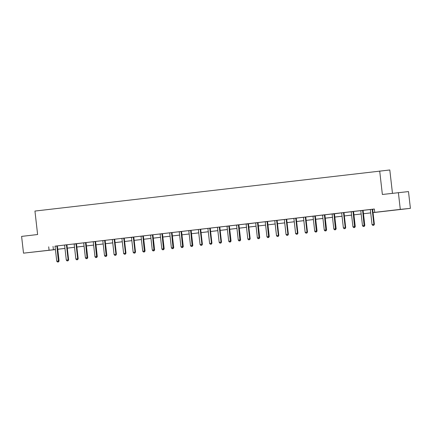 <?xml version="1.0" encoding="UTF-8"?>
<svg xmlns="http://www.w3.org/2000/svg" width="432" height="432" viewBox="0 0 432 432"><rect width="100%" height="100%" fill="white"/><g stroke="black" fill="none" stroke-linecap="round" stroke-linejoin="round"><path stroke-width="0.65" d="M34.09 251.969L41.45 251.154L34.09 251.969M395.561 209.974L402.921 209.158L395.561 209.974M392.461 193.309L389.799 169.976L34.943 211.064L37.616 234.533L21.6 236.396L23.512 253.157L55.415 249.512M379.696 171.013L382.369 194.481L408.488 191.581L410.4 208.348L373.043 212.63M59.179 249.091L57.753 249.318M55.426 249.588L23.512 253.157M398.385 192.618L400.297 209.385L410.4 208.348M66.987 244.744L64.519 245.03M85.601 242.573L83.684 242.946A0.675 0.616 -95.9 0 1 83.732 243.146L85.412 257.899L87.745 257.634L87.178 258.579L86.179 258.698L87.178 258.579M104.711 240.354L102.789 240.727A0.675 0.616 -95.9 0 1 102.843 240.926L104.522 255.679L106.85 255.415L106.288 256.36L105.284 256.478L106.288 256.36M123.822 238.135L114.75 239.22M143.419 235.867L141.01 236.288A0.675 0.616 -95.9 0 1 141.059 236.488L142.738 251.24L145.071 250.976L144.504 251.921L143.505 252.034L144.504 251.921M162.529 233.647L160.115 234.068A0.675 0.616 -95.9 0 1 160.169 234.268L161.849 249.021L164.176 248.756L163.615 249.701L162.61 249.815L163.615 249.701M181.148 231.476L179.226 231.849A0.675 0.616 -95.9 0 1 179.275 232.049L180.959 246.796L183.287 246.537L182.72 247.482L181.721 247.595L182.72 247.482M200.254 229.257L198.277 229.495M219.364 227.032L217.388 227.275M238.961 224.764L236.552 225.185A0.675 0.616 -95.9 0 1 236.601 225.385L238.286 240.138L240.613 239.873L240.046 240.818L239.047 240.937L240.046 240.818M257.58 222.593L255.658 222.966A0.675 0.616 -95.9 0 1 255.712 223.166L257.391 237.919L259.724 237.654L259.157 238.599L258.158 238.718L259.157 238.599M276.691 220.374L274.714 220.612M295.801 218.155L293.819 218.392M315.398 215.887L312.984 216.308A0.675 0.616 -95.9 0 1 313.038 216.508L314.717 231.26L317.05 230.996L316.483 231.941L315.484 232.054L316.483 231.941M341.604 212.863L332.095 214.088A0.675 0.616 -95.9 0 1 332.149 214.288L333.828 229.041L336.155 228.776L335.594 229.721L334.589 229.835L335.594 229.721M353.128 211.496L351.205 211.864A0.675 0.616 -95.9 0 1 351.254 212.069L352.939 226.816L355.266 226.557L354.699 227.502L353.7 227.615L354.699 227.502M372.233 209.277L370.256 209.515M373.037 212.609L379.053 211.912L374.728 212.355L374.344 209.002L54.972 246.164M57.424 245.878L64.525 245.057M66.982 244.771L74.083 243.945M76.621 259.805L77.625 259.691L76.621 259.805L75.859 259.011L74.18 244.258A0.675 0.616 -95.9 0 0 74.126 244.058L83.635 242.833M86.087 242.552L93.188 241.726M95.645 241.439L102.746 240.613M105.197 240.327L112.298 239.506M124.308 238.108L133.839 237.125A0.675 0.616 -95.9 0 0 133.834 237.33L135.513 252.083L134.951 253.033L133.947 253.147L134.951 253.033M133.861 237.001L140.962 236.174M143.413 235.888L150.514 235.067M152.971 234.781L160.072 233.955M162.524 233.669L169.625 232.843M172.076 232.562L179.177 231.736M181.634 231.449L188.735 230.623M191.187 230.337L198.288 229.516M200.74 229.23L207.841 228.404M210.298 228.118L217.399 227.297M219.85 227.011L226.951 226.184M229.403 225.898L236.504 225.077M238.961 224.791L246.062 223.965M248.6 239.825L249.604 239.711L248.6 239.825L247.838 239.031L246.159 224.278A0.675 0.616 -95.9 0 0 246.105 224.078L255.614 222.853M258.066 222.572L265.167 221.746M267.624 221.459L274.725 220.633M277.177 220.347L284.278 219.526M286.729 219.24L293.83 218.414M296.287 218.128L303.388 217.307M305.84 217.021L312.941 216.194M315.392 215.908L322.493 215.087M324.95 214.801L332.051 213.975M344.056 212.582L351.157 211.756M353.614 211.469L360.715 210.643M363.166 210.357L370.267 209.536M372.719 209.25L374.35 209.061M362.68 210.384L360.758 210.757A0.675 0.616 -95.9 0 1 360.812 210.956L362.491 225.709L364.819 225.445L364.257 226.39L363.253 226.508L364.257 226.39M343.57 212.603L341.593 212.841M324.95 214.774L322.542 215.195A0.675 0.616 -95.9 0 1 322.591 215.395L324.275 230.148L326.603 229.883L326.036 230.828L325.037 230.947L326.036 230.828M305.354 217.042L303.377 217.285M286.243 219.267L284.267 219.505M267.138 221.486L265.216 221.859A0.675 0.616 -95.9 0 1 265.264 222.059L266.949 236.806L269.276 236.547L268.709 237.492L267.71 237.605L268.709 237.492M229.408 225.877L227 226.298A0.675 0.616 -95.9 0 1 227.048 226.498L228.728 241.25L231.061 240.986L230.494 241.931L229.495 242.044L230.494 241.931M209.812 228.145L207.83 228.382M190.701 230.364L188.779 230.737A0.675 0.616 -95.9 0 1 188.833 230.936L190.512 245.689L192.839 245.425L192.278 246.37L191.273 246.488L192.278 246.37M171.59 232.583L169.673 232.956A0.675 0.616 -95.9 0 1 169.722 233.156L171.401 247.909L173.734 247.644L173.167 248.589L172.168 248.708L173.167 248.589M152.977 234.754L150.563 235.175A0.675 0.616 -95.9 0 1 150.611 235.375L152.296 250.128L154.624 249.863L154.057 250.808L153.058 250.927L154.057 250.808M114.264 239.247L112.288 239.485M95.159 241.466L93.236 241.839A0.675 0.616 -95.9 0 1 93.285 242.039L94.97 256.786L97.297 256.527L96.73 257.472L95.731 257.585L96.73 257.472M57.429 245.857L55.021 246.278A0.675 0.616 -95.9 0 1 55.069 246.478L56.749 261.23L59.081 260.966L58.514 261.911L57.515 262.024L58.514 261.911M48.697 246.834L49.081 250.187M374.728 212.355L400.297 209.385M54.859 249.593L55.42 249.539L54.859 249.593M57.753 249.296L59.184 249.151M370.715 212.9L363.485 213.737L370.71 212.879M361.157 214.007L353.932 214.85L361.157 213.991M351.605 215.12L344.38 215.957L351.599 215.098M342.052 216.232L334.822 217.069M332.494 217.339L325.269 218.182M322.942 218.452L315.716 219.289M313.389 219.559L306.158 220.401M303.831 220.671L296.606 221.508M294.278 221.778L287.053 222.62M284.726 222.89L277.495 223.727L284.72 222.869M275.168 223.997L267.943 224.84L275.168 223.981M265.615 225.11L258.39 225.947L265.61 225.088M256.063 226.222L248.832 227.059M246.505 227.329L239.279 228.172M236.952 228.442L229.727 229.279M227.399 229.549L220.169 230.391M217.841 230.661L210.616 231.498M208.289 231.768L201.064 232.61M198.736 232.88L191.506 233.717L198.731 232.859M189.178 233.987L181.953 234.83L189.178 233.971M179.626 235.1L172.4 235.937L179.62 235.078M170.073 236.212L162.842 237.049M160.515 237.319L153.29 238.162M150.962 238.432L143.737 239.269M141.41 239.539L134.179 240.381M131.852 240.651L124.627 241.488M122.299 241.758L115.074 242.6M112.747 242.87L105.516 243.707L112.741 242.849M103.189 243.977L95.963 244.82L103.189 243.961M93.636 245.09L86.411 245.927L93.636 245.068M84.083 246.202L76.853 247.039M74.525 247.309L67.3 248.152M64.973 248.422L57.748 249.259M57.742 249.242L64.973 248.4M67.3 248.13L74.525 247.293M76.853 247.018L84.078 246.181M115.069 242.579L122.294 241.742M124.627 241.472L131.852 240.629M134.179 240.359L141.404 239.522M143.732 239.252L150.957 238.41M153.29 238.14L160.515 237.303M162.842 237.028L170.068 236.191M201.058 232.589L208.283 231.752M210.616 231.482L217.841 230.639M220.169 230.369L227.394 229.532M229.721 229.262L236.947 228.42M239.279 228.15L246.505 227.313M248.832 227.038L256.057 226.201M287.048 222.599L294.273 221.762M296.606 221.492L303.831 220.649M306.158 220.379L313.384 219.542M315.711 219.272L322.936 218.43M325.269 218.16L332.494 217.323M334.822 217.048L342.047 216.211M53.028 246.391L53.406 249.745M372.811 225.396L373.81 225.283L372.811 225.396L372.044 224.597L370.364 209.844A0.675 0.616 -95.9 0 0 370.31 209.644L370.251 209.504M372.206 209.428A0.675 0.616 -95.9 0 0 372.2 209.633L373.885 224.386L374.377 224.332L373.81 225.283M372.697 209.374A0.675 0.616 -95.9 0 0 372.692 209.585L374.377 224.332M372.044 224.597L373.885 224.386L373.729 225.288M362.653 210.535A0.675 0.616 -95.9 0 0 362.648 210.74L364.176 226.4M363.145 210.487A0.675 0.616 -95.9 0 0 363.139 210.692L364.819 225.445M363.253 226.508L362.491 225.709M353.101 211.648A0.675 0.616 -95.9 0 0 353.095 211.853L354.618 227.507M353.592 211.594A0.675 0.616 -95.9 0 0 353.587 211.804L355.266 226.557M353.7 227.615L352.939 226.816M344.147 228.728L345.146 228.609L344.147 228.728L343.381 227.929L341.701 213.176A0.675 0.616 -95.9 0 0 341.647 212.976L341.588 212.836M343.543 212.755A0.675 0.616 -95.9 0 0 343.537 212.965L345.222 227.718L345.713 227.664L345.146 228.609M344.034 212.706A0.675 0.616 -95.9 0 0 344.029 212.911L345.713 227.664M343.381 227.929L345.222 227.718L345.065 228.62M334.017 213.716L333.99 213.867A0.675 0.616 -95.9 0 0 333.985 214.072L335.513 229.727M334.508 213.656L334.481 213.813A0.675 0.616 -95.9 0 0 334.476 214.024L336.155 228.776M334.589 229.835L333.828 229.041M324.464 214.823L324.437 214.974A0.675 0.616 -95.9 0 0 324.432 215.185L325.955 230.839M324.956 214.769L324.929 214.925A0.675 0.616 -95.9 0 0 324.923 215.131L326.603 229.883M325.037 230.947L324.275 230.148M314.906 215.935L314.879 216.086A0.675 0.616 -95.9 0 0 314.874 216.292L316.402 231.952M315.398 215.876L315.371 216.038A0.675 0.616 -95.9 0 0 315.365 216.243L317.05 230.996M315.484 232.054L314.717 231.26M305.926 233.167L306.931 233.053L305.926 233.167L305.165 232.367L303.485 217.615A0.675 0.616 -95.9 0 0 303.431 217.415L303.372 217.274M305.327 217.199A0.675 0.616 -95.9 0 0 305.321 217.404L307.001 232.157L307.492 232.103L306.931 233.053M305.818 217.145A0.675 0.616 -95.9 0 0 305.813 217.35L307.492 232.103M305.165 232.367L307.001 232.157L306.85 233.059M296.374 234.274L297.373 234.16L296.374 234.274L295.612 233.48L293.927 218.727A0.675 0.616 -95.9 0 0 293.879 218.527L293.819 218.387M295.774 218.306A0.675 0.616 -95.9 0 0 295.769 218.511L297.448 233.264L297.94 233.215L297.373 234.16M296.266 218.257A0.675 0.616 -95.9 0 0 296.26 218.462L297.94 233.215M295.612 233.48L297.448 233.264L297.292 234.171M286.821 235.386L287.82 235.273L286.821 235.386L286.054 234.587L284.375 219.834A0.675 0.616 -95.9 0 0 284.321 219.634L284.267 219.494M286.216 219.418A0.675 0.616 -95.9 0 0 286.211 219.623L287.896 234.376L288.387 234.322L287.82 235.273M286.708 219.364A0.675 0.616 -95.9 0 0 286.702 219.575L288.387 234.322M286.054 234.587L287.896 234.376L287.739 235.278M277.263 236.498L278.267 236.38L277.263 236.498L276.502 235.699L274.822 220.946A0.675 0.616 -95.9 0 0 274.768 220.747L274.709 220.606M276.664 220.525A0.675 0.616 -95.9 0 0 276.658 220.73L278.338 235.483L278.829 235.435L278.267 236.38M277.155 220.477A0.675 0.616 -95.9 0 0 277.15 220.682L278.829 235.435M276.502 235.699L278.338 235.483L278.186 236.39M267.111 221.638A0.675 0.616 -95.9 0 0 267.106 221.843L268.628 237.497M267.602 221.584A0.675 0.616 -95.9 0 0 267.597 221.794L269.276 236.547M267.71 237.605L266.949 236.806M257.553 222.745A0.675 0.616 -95.9 0 0 257.548 222.955L259.076 238.61M258.044 222.696A0.675 0.616 -95.9 0 0 258.039 222.901L259.724 237.654M258.158 238.718L257.391 237.919M248.027 223.706L248 223.857A0.675 0.616 -95.9 0 0 247.995 224.062L249.674 238.815L250.166 238.766L249.604 239.711M248.519 223.646L248.492 223.808A0.675 0.616 -95.9 0 0 248.486 224.014L250.166 238.766M247.838 239.031L249.674 238.815L249.523 239.717M238.475 224.813L238.448 224.964A0.675 0.616 -95.9 0 0 238.442 225.175L239.965 240.829M238.966 224.759L238.939 224.915A0.675 0.616 -95.9 0 0 238.934 225.121L240.613 239.873M239.047 240.937L238.286 240.138M228.917 225.925L228.89 226.076A0.675 0.616 -95.9 0 0 228.884 226.282L230.413 241.942M229.408 225.866L229.381 226.028A0.675 0.616 -95.9 0 0 229.376 226.233L231.061 240.986M229.495 242.044L228.728 241.25M219.937 243.157L220.941 243.043L219.937 243.157L219.175 242.357L217.496 227.605A0.675 0.616 -95.9 0 0 217.442 227.405L217.382 227.264M219.337 227.189A0.675 0.616 -95.9 0 0 219.332 227.394L221.011 242.147L221.503 242.093L220.941 243.043M219.829 227.135A0.675 0.616 -95.9 0 0 219.823 227.34L221.503 242.093M219.175 242.357L221.011 242.147L220.86 243.049M210.384 244.264L211.383 244.15L210.384 244.264L209.623 243.47L207.938 228.717A0.675 0.616 -95.9 0 0 207.889 228.517L207.83 228.377M209.785 228.296A0.675 0.616 -95.9 0 0 209.779 228.501L211.459 243.254L211.95 243.205L211.383 244.15M210.276 228.247A0.675 0.616 -95.9 0 0 210.271 228.452L211.95 243.205M209.623 243.47L211.459 243.254L211.302 244.161M200.831 245.376L201.83 245.263L200.831 245.376L200.065 244.577L198.385 229.824A0.675 0.616 -95.9 0 0 198.337 229.624L198.277 229.484M200.227 229.408A0.675 0.616 -95.9 0 0 200.221 229.613L201.906 244.366L202.397 244.318L201.83 245.263M200.718 229.354A0.675 0.616 -95.9 0 0 200.713 229.565L202.397 244.318M200.065 244.577L201.906 244.366L201.749 245.268M190.674 230.515A0.675 0.616 -95.9 0 0 190.669 230.72L192.197 246.38M191.165 230.467A0.675 0.616 -95.9 0 0 191.16 230.672L192.839 245.425M191.273 246.488L190.512 245.689M181.121 231.628A0.675 0.616 -95.9 0 0 181.116 231.833L182.639 247.487M181.613 231.574A0.675 0.616 -95.9 0 0 181.607 231.784L183.287 246.537M181.721 247.595L180.959 246.796M171.563 232.735A0.675 0.616 -95.9 0 0 171.558 232.945L173.086 248.6M172.055 232.686A0.675 0.616 -95.9 0 0 172.049 232.891L173.734 247.644M172.168 248.708L171.401 247.909M162.038 233.696L162.011 233.847A0.675 0.616 -95.9 0 0 162.005 234.052L163.534 249.707M162.529 233.636L162.502 233.798A0.675 0.616 -95.9 0 0 162.497 234.004L164.176 248.756M162.61 249.815L161.849 249.021M152.485 234.803L152.458 234.954A0.675 0.616 -95.9 0 0 152.453 235.165L153.976 250.819M152.977 234.749L152.95 234.905A0.675 0.616 -95.9 0 0 152.944 235.111L154.624 249.863M153.058 250.927L152.296 250.128M142.927 235.915L142.9 236.066A0.675 0.616 -95.9 0 0 142.895 236.272L144.423 251.932M143.419 235.856L143.392 236.018A0.675 0.616 -95.9 0 0 143.386 236.223L145.071 250.976M143.505 252.034L142.738 251.24M133.947 253.147L133.186 252.347L131.506 237.595A0.675 0.616 -95.9 0 0 131.452 237.395L131.393 237.254M133.375 237.022L133.348 237.179A0.675 0.616 -95.9 0 0 133.342 237.384L135.022 252.137L135.513 252.083M133.186 252.347L135.022 252.137L134.87 253.039M124.394 254.254L125.393 254.14L124.394 254.254L123.633 253.46L121.948 238.707A0.675 0.616 -95.9 0 0 121.9 238.507L121.84 238.367M123.795 238.286A0.675 0.616 -95.9 0 0 123.79 238.491L125.469 253.244L125.96 253.195L125.393 254.14M124.286 238.237A0.675 0.616 -95.9 0 0 124.281 238.442L125.96 253.195M123.633 253.46L125.469 253.244L125.312 254.151M114.842 255.366L115.841 255.253L114.842 255.366L114.075 254.567L112.396 239.814A0.675 0.616 -95.9 0 0 112.347 239.614L112.288 239.474M114.237 239.398A0.675 0.616 -95.9 0 0 114.232 239.603L115.916 254.356L116.408 254.308L115.841 255.253M114.728 239.344A0.675 0.616 -95.9 0 0 114.723 239.555L116.408 254.308M114.075 254.567L115.916 254.356L115.76 255.258M104.684 240.505A0.675 0.616 -95.9 0 0 104.679 240.71L106.207 256.37M105.176 240.457A0.675 0.616 -95.9 0 0 105.17 240.662L106.85 255.415M105.284 256.478L104.522 255.679M95.132 241.618A0.675 0.616 -95.9 0 0 95.126 241.823L96.649 257.477M95.623 241.564A0.675 0.616 -95.9 0 0 95.618 241.774L97.297 256.527M95.731 257.585L94.97 256.786M85.574 242.725A0.675 0.616 -95.9 0 0 85.568 242.935L87.097 258.59M86.065 242.676A0.675 0.616 -95.9 0 0 86.06 242.881L87.745 257.634M86.179 258.698L85.412 257.899M76.048 243.686L76.021 243.837A0.675 0.616 -95.9 0 0 76.016 244.042L77.695 258.795L78.187 258.746L77.625 259.691M76.54 243.626L76.513 243.788A0.675 0.616 -95.9 0 0 76.507 243.994L78.187 258.746M75.859 259.011L77.695 258.795L77.544 259.697M67.068 260.917L68.067 260.798L67.068 260.917L66.307 260.118L64.622 245.365A0.675 0.616 -95.9 0 0 64.573 245.165L64.514 245.025M66.496 244.793L66.469 244.944A0.675 0.616 -95.9 0 0 66.463 245.155L68.143 259.907L68.634 259.853L68.067 260.798M66.987 244.739L66.96 244.895A0.675 0.616 -95.9 0 0 66.955 245.101L68.634 259.853M66.307 260.118L68.143 259.907L67.986 260.809M56.938 245.905L56.911 246.056A0.675 0.616 -95.9 0 0 56.905 246.262L58.433 261.922M57.429 245.846L57.402 246.008A0.675 0.616 -95.9 0 0 57.397 246.213L59.081 260.966M57.515 262.024L56.749 261.23M372.2 209.633L372.692 209.585M362.648 210.74L363.139 210.692M353.095 211.853L353.587 211.804M343.537 212.965L344.029 212.911M333.985 214.072L334.476 214.024M333.99 213.867L334.481 213.813M324.432 215.185L324.923 215.131M324.437 214.974L324.929 214.925M314.874 216.292L315.365 216.243M314.879 216.086L315.371 216.038M305.321 217.404L305.813 217.35M295.769 218.511L296.26 218.462M286.211 219.623L286.702 219.575M276.658 220.73L277.15 220.682M267.106 221.843L267.597 221.794M257.548 222.955L258.039 222.901M247.995 224.062L248.486 224.014M248 223.857L248.492 223.808M238.442 225.175L238.934 225.121M238.448 224.964L238.939 224.915M228.884 226.282L229.376 226.233M228.89 226.076L229.381 226.028M219.332 227.394L219.823 227.34M209.779 228.501L210.271 228.452M200.221 229.613L200.713 229.565M190.669 230.72L191.16 230.672M181.116 231.833L181.607 231.784M171.558 232.945L172.049 232.891M162.005 234.052L162.497 234.004M162.011 233.847L162.502 233.798M152.453 235.165L152.944 235.111M152.458 234.954L152.95 234.905M142.895 236.272L143.386 236.223M142.9 236.066L143.392 236.018M133.342 237.384L133.834 237.33M133.348 237.179L133.839 237.125M123.79 238.491L124.281 238.442M114.232 239.603L114.723 239.555M104.679 240.71L105.17 240.662M95.126 241.823L95.618 241.774M85.568 242.935L86.06 242.881M76.016 244.042L76.507 243.994M76.021 243.837L76.513 243.788M66.463 245.155L66.955 245.101M66.469 244.944L66.96 244.895M56.905 246.262L57.397 246.213M56.911 246.056L57.402 246.008"/></g></svg>
